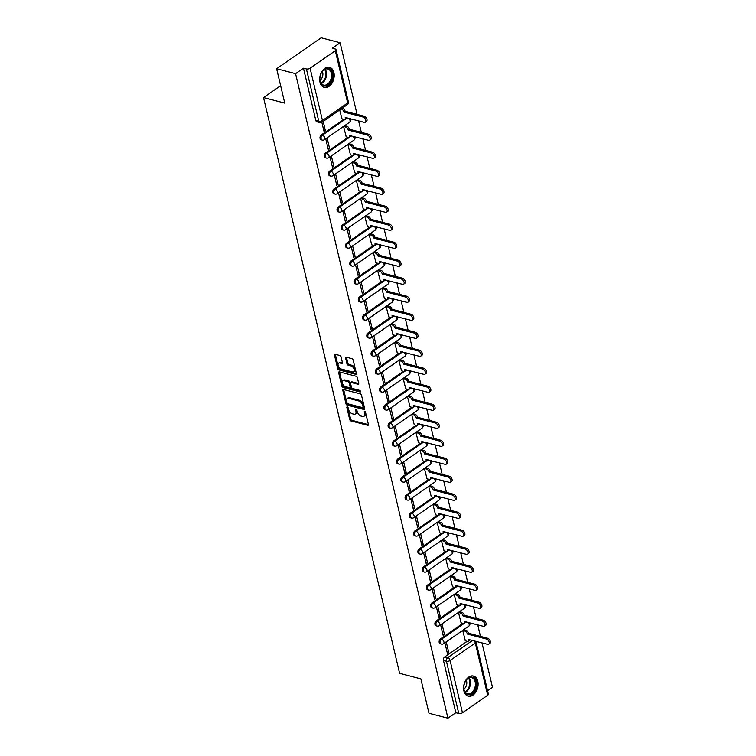 <?xml version="1.0" encoding="UTF-8"?>
<svg xmlns="http://www.w3.org/2000/svg" width="756" height="756" viewBox="0 0 756 756"><rect width="100%" height="100%" fill="white"/><g stroke="black" fill="none" stroke-linecap="round" stroke-linejoin="round"><path stroke-width="1.13" d="M347.325 406.889A0.917 0.529 -124.8 0 0 346.862 407.512L349.707 419.542A1.304 0.756 -124.8 0 0 350.907 420.922L367.737 425.307A1.304 0.756 -124.8 0 0 368.21 425.25A1.304 0.756 -124.8 0 0 368.399 424.418L365.554 412.389A0.917 0.529 -124.8 0 0 364.25 412.048L364.619 413.598A4.186 2.429 -124.8 0 1 364.014 416.263A4.186 2.429 -124.8 0 1 362.483 416.443L361.075 416.084A4.186 2.429 -124.8 0 1 357.229 411.68L356.86 410.121A0.917 0.529 -124.8 0 0 355.556 409.78L355.925 411.33A4.186 2.429 -124.8 0 1 355.32 413.995A4.186 2.429 -124.8 0 1 353.789 414.175L352.381 413.815A4.186 2.429 -124.8 0 1 348.535 409.412L348.166 407.853A0.917 0.529 -124.8 0 0 347.325 406.889M463.891 690.946A10.395 7.002 104.6 0 0 468.219 696.172A10.395 7.002 104.6 0 0 475.789 692.109A10.395 7.002 104.6 0 0 477.792 681.298A10.395 7.002 104.6 0 0 473.464 676.062A10.395 7.002 104.6 0 0 465.885 680.135A10.395 7.002 104.6 0 0 463.891 690.946M319.986 82.187A10.395 7.002 104.6 0 0 324.315 87.412A10.395 7.002 104.6 0 0 331.884 83.34A10.395 7.002 104.6 0 0 333.887 72.529A10.395 7.002 104.6 0 0 329.559 67.303A10.395 7.002 104.6 0 0 321.98 71.376A10.395 7.002 104.6 0 0 319.986 82.187M341.069 356.879A1.304 0.756 -124.8 0 0 339.869 355.5L335.154 354.271A1.304 0.756 -124.8 0 0 334.672 354.328A1.304 0.756 -124.8 0 0 334.483 355.159L337.639 368.522A1.304 0.756 -124.8 0 0 338.849 369.901L355.67 374.286A1.304 0.756 -124.8 0 0 356.152 374.229A1.304 0.756 -124.8 0 0 356.341 373.398L353.175 360.036A1.304 0.756 -124.8 0 0 351.975 358.656L346.276 357.172A1.304 0.756 -124.8 0 0 345.794 357.229A1.304 0.756 -124.8 0 0 345.605 358.06L346.957 363.778A1.304 0.756 -124.8 0 0 348.166 365.157L350.992 365.895A3.497 2.032 -124.8 0 1 353.884 368.654A3.497 2.032 -124.8 0 1 353.704 371.791A3.497 2.032 -124.8 0 1 352.419 371.952L341.343 369.06A3.497 2.032 -124.8 0 1 338.452 366.301A3.497 2.032 -124.8 0 1 338.631 363.154A3.497 2.032 -124.8 0 1 339.916 363.003L341.759 363.485A1.304 0.756 -124.8 0 0 342.241 363.428A1.304 0.756 -124.8 0 0 342.43 362.596L341.069 356.879M447.93 718.2L428.983 713.258L420.846 678.869L399.612 673.331L263.513 97.571L284.747 103.109L276.62 68.73L295.568 73.672L447.93 718.2L455.821 712.728L458.769 713.494L446.418 661.226A2.665 1.795 -75.4 0 1 447.656 657.682L472.566 640.389M343.479 389.491A1.304 0.756 -124.8 0 0 342.997 389.548A1.304 0.756 -124.8 0 0 342.808 390.38L345.964 403.742A1.304 0.756 -124.8 0 0 347.174 405.121L363.995 409.506A1.304 0.756 -124.8 0 0 364.477 409.45A1.304 0.756 -124.8 0 0 364.666 408.618L361.51 395.256A1.304 0.756 -124.8 0 0 360.3 393.876L343.479 389.491M341.806 386.136L338.65 372.765A1.304 0.756 -124.8 0 1 338.839 371.943A1.304 0.756 -124.8 0 1 339.312 371.876L356.142 376.271A1.304 0.756 -124.8 0 1 357.342 377.641L358.694 383.368A1.304 0.756 -124.8 0 1 358.505 384.199A1.304 0.756 -124.8 0 1 358.032 384.256L351.2 382.47A1.304 0.756 -124.8 0 0 350.727 382.527A1.304 0.756 -124.8 0 0 350.538 383.358L351.436 387.157A1.304 0.756 -124.8 0 0 352.636 388.537L359.743 390.389A0.917 0.529 -124.8 0 1 360.111 391.967L343.007 387.507A1.304 0.756 -124.8 0 1 341.806 386.136L342.695 385.513L339.538 372.15L338.65 372.765M276.62 68.73L321.177 37.8L340.134 42.742L357.059 114.373M487.554 690.7L492.487 687.27L481.988 642.855M480.457 636.363L477.735 624.853M476.204 618.361L473.483 606.851M471.942 600.368L469.221 588.848M467.69 582.366L464.968 570.856M463.437 564.363L460.716 552.853M459.185 546.361L456.463 534.851M454.923 528.368L452.201 516.849M450.67 510.366L447.949 498.856M446.418 492.364L443.696 480.854M442.165 474.362L439.444 462.852M437.904 456.369L435.182 444.849M433.651 438.367L430.929 426.856M429.399 420.364L426.677 408.854M425.146 402.372L422.424 390.852M420.884 384.369L418.162 372.85M416.632 366.367L413.91 354.857M412.379 348.365L409.657 336.855M408.127 330.372L405.405 318.852M403.865 312.37L401.143 300.86M399.612 294.368L396.891 282.857M395.36 276.365L392.638 264.855M391.107 258.372L388.386 246.853M386.845 240.37L384.124 228.86M382.593 222.368L379.871 210.858M378.34 204.366L375.619 192.856M374.078 186.373L371.357 174.853M369.826 168.371L367.104 156.861M365.573 150.368L362.852 138.858M361.321 132.376L358.599 120.856M295.568 73.672L303.458 68.201L306.407 68.966A2.665 1.219 -13.3 0 0 310.092 68.229L335.314 50.718A2.665 1.219 -13.3 0 0 336.004 49.612A2.665 1.219 -13.3 0 0 335.191 48.989L332.243 48.214L340.134 42.742M455.821 712.728L443.46 660.46A2.665 1.795 -75.4 0 1 444.698 656.917L467.17 641.315M487.677 695.246L475.326 642.978A2.665 1.219 -13.3 0 0 476.015 641.872L488.367 694.14A2.665 1.219 166.7 0 1 487.677 695.246L462.455 712.757A2.665 1.219 166.7 0 1 458.769 713.494M464.118 629.776L462.748 630.551L465.346 640.833M448.714 652.381L446.257 641.995L444.915 642.921L447.372 653.307L448.714 652.381L447.051 651.946M444.452 634.378L442.005 623.993L440.663 624.928L443.12 635.314L444.452 634.378L442.799 633.953M459.865 611.774L458.486 612.558L461.094 622.84M440.2 616.386L437.743 606L436.41 606.926L438.867 617.312L440.2 616.386L438.546 615.951M455.603 593.772L454.233 594.556L456.832 604.838M435.947 598.383L433.49 587.998L432.158 588.924L434.605 599.31L435.947 598.383L434.284 597.949M451.351 575.779L449.981 576.554L452.579 586.836M431.695 580.381L429.238 569.996L427.896 570.922L430.353 581.307L431.695 580.381L430.032 579.947M447.098 557.777L445.728 558.552L448.327 568.843M427.433 562.379L424.985 552.003L423.643 552.929L426.1 563.314L427.433 562.379L425.779 561.954M442.836 539.775L441.466 540.559L444.065 550.84M423.18 544.386L420.723 534.001L419.391 534.927L421.848 545.312L423.18 544.386L421.527 543.951M438.584 521.772L437.214 522.557L439.812 532.838M418.928 526.384L416.471 515.998L415.138 516.924L417.586 527.31L418.928 526.384L417.265 525.949M434.331 503.779L432.961 504.554L435.56 514.836M414.675 508.382L412.218 497.996L410.877 498.932L413.334 509.308L414.675 508.382L413.012 507.947M430.079 485.777L428.709 486.552L431.307 496.843M410.413 490.379L407.966 480.003L406.624 480.929L409.081 491.315L410.413 490.379L408.76 489.954M425.817 467.775L424.447 468.559L427.045 478.841M406.161 472.387L403.704 462.001L402.372 462.927L404.829 473.313L406.161 472.387L404.507 471.952M421.565 449.773L420.194 450.557L422.793 460.839M401.909 454.384L399.451 443.999L398.119 444.925L400.567 455.31L401.909 454.384L400.245 453.95M417.312 431.78L415.942 432.555L418.54 442.836M397.656 436.382L395.199 425.997L393.857 426.932L396.314 437.308L397.656 436.382L395.993 435.947M413.06 413.778L411.68 414.553L414.288 424.844M393.394 418.389L390.946 408.004L389.605 408.93L392.062 419.315L393.394 418.389L391.74 417.955M408.798 395.775L407.427 396.56L410.026 406.841M389.142 400.387L386.685 390.001L385.352 390.928L387.809 401.313L389.142 400.387L387.488 399.952M404.545 377.783L403.175 378.558L405.774 388.839M384.889 382.385L382.432 371.999L381.1 372.925L383.547 383.311L384.889 382.385L383.226 381.95M400.293 359.78L398.922 360.555L401.521 370.837M380.637 364.383L378.18 353.997L376.838 354.933L379.295 365.318L380.637 364.383L378.973 363.957M396.04 341.778L394.66 342.562L397.269 352.844M376.375 346.39L373.918 336.004L372.585 336.93L375.042 347.316L376.375 346.39L374.721 345.955M391.778 323.776L390.408 324.56L393.007 334.842M372.122 328.387L369.665 318.002L368.333 318.928L370.79 329.314L372.122 328.387L370.468 327.953M387.526 305.783L386.155 306.558L388.754 316.84M367.87 310.385L365.413 300L364.08 300.926L366.528 311.311L367.87 310.385L366.206 309.951M383.273 287.781L381.903 288.556L384.502 298.837M363.608 292.383L361.16 281.997L359.818 282.933L362.275 293.319L363.608 292.383L361.954 291.958M379.021 269.779L377.641 270.563L380.249 280.845M359.355 274.39L356.898 264.005L355.566 264.931L358.023 275.316L359.355 274.39L357.701 273.955M374.759 251.776L373.388 252.561L375.987 262.842M355.103 256.388L352.646 246.002L351.313 246.928L353.761 257.314L355.103 256.388L353.439 255.953M370.506 233.784L369.136 234.558L371.735 244.84M350.85 238.386L348.393 228L347.051 228.926L349.508 239.312L350.85 238.386L349.187 237.951M366.254 215.781L364.883 216.556L367.482 226.847M346.588 220.383L344.141 210.007L342.799 210.933L345.256 221.319L346.588 220.383L344.934 219.958M362.001 197.779L360.621 198.563L363.23 208.845M342.336 202.391L339.879 192.005L338.546 192.931L341.003 203.317L342.336 202.391L340.682 201.956M357.739 179.777L356.369 180.561L358.968 190.843M338.083 184.388L335.626 174.003L334.294 174.929L336.741 185.314L338.083 184.388L336.42 183.954M353.487 161.784L352.116 162.559L354.715 172.84M333.831 166.386L331.374 156.001L330.032 156.936L332.489 167.312L333.831 166.386L332.167 165.951M349.234 143.782L347.864 144.557L350.463 154.848M329.569 148.384L327.121 138.008L325.779 138.934L328.236 149.319L329.569 148.384L327.915 147.959M344.972 125.779L343.602 126.564L346.21 136.845M321.858 122.321L323.984 131.317L325.316 130.391L323.662 129.956M339.68 109.96L341.948 118.843M321.309 134.918L322.349 135.192A2.665 1.795 -75.4 0 0 321.035 137.913A2.665 1.795 -75.4 0 0 322.226 140.077L321.177 139.803A2.665 1.795 104.6 0 1 319.986 137.639A2.665 1.795 104.6 0 1 321.309 134.918L343.782 119.325M325.562 152.92L326.611 153.194A2.665 1.795 -75.4 0 0 325.288 155.916A2.665 1.795 -75.4 0 0 326.479 158.08L325.43 157.806A2.665 1.795 104.6 0 1 324.239 155.641A2.665 1.795 104.6 0 1 325.562 152.92L348.034 137.318M329.814 170.922L330.863 171.196A2.665 1.795 -75.4 0 0 329.55 173.918A2.665 1.795 -75.4 0 0 330.731 176.082L329.692 175.808A2.665 1.795 104.6 0 1 328.501 173.644A2.665 1.795 104.6 0 1 329.814 170.922L352.287 155.32M334.067 188.915L335.116 189.189A2.665 1.795 -75.4 0 0 333.802 191.911A2.665 1.795 -75.4 0 0 334.993 194.075L333.944 193.81A2.665 1.795 104.6 0 1 332.753 191.637A2.665 1.795 104.6 0 1 334.067 188.915L356.548 173.322M338.329 206.917L339.368 207.191A2.665 1.795 -75.4 0 0 338.055 209.913A2.665 1.795 -75.4 0 0 339.246 212.077L338.197 211.803A2.665 1.795 104.6 0 1 337.006 209.639A2.665 1.795 104.6 0 1 338.329 206.917L360.801 191.325M342.581 224.919L343.63 225.194A2.665 1.795 -75.4 0 0 342.307 227.915A2.665 1.795 -75.4 0 0 343.498 230.079L342.449 229.805A2.665 1.795 104.6 0 1 341.258 227.641A2.665 1.795 104.6 0 1 342.581 224.919L365.053 209.317M346.834 242.922L347.883 243.196A2.665 1.795 -75.4 0 0 346.569 245.917A2.665 1.795 -75.4 0 0 347.76 248.081L346.711 247.807A2.665 1.795 104.6 0 1 345.52 245.643A2.665 1.795 104.6 0 1 346.834 242.922L369.306 227.32M351.086 260.915L352.135 261.189A2.665 1.795 -75.4 0 0 350.822 263.91A2.665 1.795 -75.4 0 0 352.012 266.074L350.964 265.8A2.665 1.795 104.6 0 1 349.773 263.636A2.665 1.795 104.6 0 1 351.086 260.915L373.568 245.322M355.348 278.917L356.388 279.191A2.665 1.795 -75.4 0 0 355.074 281.912A2.665 1.795 -75.4 0 0 356.265 284.076L355.216 283.802A2.665 1.795 104.6 0 1 354.025 281.638A2.665 1.795 104.6 0 1 355.348 278.917L377.82 263.315M359.601 296.919L360.65 297.193A2.665 1.795 -75.4 0 0 359.327 299.915A2.665 1.795 -75.4 0 0 360.517 302.079L359.469 301.805A2.665 1.795 104.6 0 1 358.278 299.641A2.665 1.795 104.6 0 1 359.601 296.919L382.073 281.317M363.853 314.921L364.902 315.186A2.665 1.795 -75.4 0 0 363.589 317.917A2.665 1.795 -75.4 0 0 364.779 320.081L363.73 319.807A2.665 1.795 104.6 0 1 362.54 317.643A2.665 1.795 104.6 0 1 363.853 314.921L386.325 299.319M368.106 332.914L369.155 333.188A2.665 1.795 -75.4 0 0 367.841 335.91A2.665 1.795 -75.4 0 0 369.032 338.074L367.983 337.8A2.665 1.795 104.6 0 1 366.792 335.636A2.665 1.795 104.6 0 1 368.106 332.914L390.587 317.322M372.368 350.916L373.417 351.19A2.665 1.795 -75.4 0 0 372.094 353.912A2.665 1.795 -75.4 0 0 373.284 356.076L372.235 355.802A2.665 1.795 104.6 0 1 371.045 353.638A2.665 1.795 104.6 0 1 372.368 350.916L394.84 335.314M376.62 368.919L377.669 369.193A2.665 1.795 -75.4 0 0 376.346 371.914A2.665 1.795 -75.4 0 0 377.537 374.078L376.488 373.804A2.665 1.795 104.6 0 1 375.307 371.64A2.665 1.795 104.6 0 1 376.62 368.919L399.092 353.317M380.873 386.921L381.922 387.185A2.665 1.795 -75.4 0 0 380.608 389.916A2.665 1.795 -75.4 0 0 381.799 392.08L380.75 391.806A2.665 1.795 104.6 0 1 379.559 389.642A2.665 1.795 104.6 0 1 380.873 386.921L403.345 371.319M385.125 404.914L386.174 405.188A2.665 1.795 -75.4 0 0 384.861 407.909A2.665 1.795 -75.4 0 0 386.051 410.073L385.002 409.799A2.665 1.795 104.6 0 1 383.812 407.635A2.665 1.795 104.6 0 1 385.125 404.914L407.607 389.321M389.387 422.916L390.436 423.19A2.665 1.795 -75.4 0 0 389.113 425.911A2.665 1.795 -75.4 0 0 390.304 428.076L389.255 427.801A2.665 1.795 104.6 0 1 388.064 425.637A2.665 1.795 104.6 0 1 389.387 422.916L411.859 407.314M393.64 440.918L394.689 441.192A2.665 1.795 -75.4 0 0 393.366 443.914A2.665 1.795 -75.4 0 0 394.556 446.078L393.517 445.804A2.665 1.795 104.6 0 1 392.326 443.64A2.665 1.795 104.6 0 1 393.64 440.918L416.112 425.316M397.892 458.911L398.941 459.185A2.665 1.795 -75.4 0 0 397.628 461.907A2.665 1.795 -75.4 0 0 398.818 464.071L397.769 463.806A2.665 1.795 104.6 0 1 396.579 461.642A2.665 1.795 104.6 0 1 397.892 458.911L420.364 443.318M402.145 476.913L403.194 477.187A2.665 1.795 -75.4 0 0 401.88 479.909A2.665 1.795 -75.4 0 0 403.071 482.073L402.022 481.799A2.665 1.795 104.6 0 1 400.831 479.635A2.665 1.795 104.6 0 1 402.145 476.913L424.626 461.321M406.407 494.915L407.456 495.189A2.665 1.795 -75.4 0 0 406.133 497.911A2.665 1.795 -75.4 0 0 407.323 500.075L406.274 499.801A2.665 1.795 104.6 0 1 405.084 497.637A2.665 1.795 104.6 0 1 406.407 494.915L428.879 479.313M410.659 512.918L411.708 513.192A2.665 1.795 -75.4 0 0 410.385 515.913A2.665 1.795 -75.4 0 0 411.576 518.077L410.536 517.803A2.665 1.795 104.6 0 1 409.346 515.639A2.665 1.795 104.6 0 1 410.659 512.918L433.131 497.316M414.912 530.91L415.961 531.184A2.665 1.795 -75.4 0 0 414.647 533.906A2.665 1.795 -75.4 0 0 415.838 536.07L414.789 535.796A2.665 1.795 104.6 0 1 413.598 533.632A2.665 1.795 104.6 0 1 414.912 530.91L437.384 515.318M419.174 548.913L420.213 549.187A2.665 1.795 -75.4 0 0 418.9 551.908A2.665 1.795 -75.4 0 0 420.09 554.072L419.041 553.798A2.665 1.795 104.6 0 1 417.851 551.634A2.665 1.795 104.6 0 1 419.174 548.913L441.646 533.32M423.426 566.915L424.475 567.189A2.665 1.795 -75.4 0 0 423.152 569.911A2.665 1.795 -75.4 0 0 424.343 572.075L423.294 571.801A2.665 1.795 104.6 0 1 422.103 569.637A2.665 1.795 104.6 0 1 423.426 566.915L445.898 551.313M427.679 584.917L428.728 585.191A2.665 1.795 -75.4 0 0 427.414 587.913A2.665 1.795 -75.4 0 0 428.595 590.077L427.556 589.803A2.665 1.795 104.6 0 1 426.365 587.639A2.665 1.795 104.6 0 1 427.679 584.917L450.151 569.315M431.931 602.91L432.98 603.184A2.665 1.795 -75.4 0 0 431.667 605.906A2.665 1.795 -75.4 0 0 432.857 608.07L431.808 607.796A2.665 1.795 104.6 0 1 430.618 605.632A2.665 1.795 104.6 0 1 431.931 602.91L454.413 587.317M436.193 620.912L437.233 621.186A2.665 1.795 -75.4 0 0 435.919 623.908A2.665 1.795 -75.4 0 0 437.11 626.072L436.061 625.798A2.665 1.795 104.6 0 1 434.87 623.634A2.665 1.795 104.6 0 1 436.193 620.912L458.665 605.31M440.446 638.914L441.495 639.189A2.665 1.795 -75.4 0 0 440.172 641.91A2.665 1.795 -75.4 0 0 441.362 644.074L440.313 643.8A2.665 1.795 104.6 0 1 439.123 641.636A2.665 1.795 104.6 0 1 440.446 638.914L462.918 623.313M263.513 97.571L280.627 85.693M303.458 68.201L315.81 120.469A2.665 1.795 104.6 0 0 316.925 121.811L319.873 122.576A2.665 1.795 -75.4 0 1 318.767 121.234L306.407 68.966M325.316 130.391L323.19 121.404M355.32 413.995L356.208 413.371A4.186 2.429 -124.8 0 0 356.813 410.716L355.925 411.33M356.52 409.487L356.813 410.716M364.014 416.263L364.902 415.639A4.186 2.429 -124.8 0 0 365.507 412.984L364.619 413.598M365.214 411.755L365.507 412.984M347.826 407.219L350.595 418.928A1.304 0.756 -124.8 0 0 351.795 420.298L368.437 424.636M343.668 389.538A1.304 0.756 -124.8 0 0 343.696 389.765L346.862 403.128A1.304 0.756 -124.8 0 0 348.062 404.498L364.704 408.845M346.985 402.844A0.917 0.529 -124.8 0 0 347.826 403.798L362.596 407.654A0.917 0.529 -124.8 0 0 363.06 407.03L362.672 405.386A4.186 2.429 -124.8 0 0 358.826 400.982L348.733 398.355A4.186 2.429 -124.8 0 0 347.202 398.535A4.186 2.429 -124.8 0 0 346.598 401.2L346.985 402.844M363.485 407.04A0.917 0.529 -124.8 0 0 363.957 406.416L363.06 407.03M347.202 398.535L348.091 397.921A4.186 2.429 -124.8 0 1 349.622 397.732L359.714 400.368A4.186 2.429 -124.8 0 1 363.56 404.772L363.957 406.416M358.731 383.585L352.098 381.856A1.304 0.756 -124.8 0 0 351.616 381.912L350.727 382.527M360.546 391.23L343.895 386.892L343.007 387.507M344.122 380.627A3.497 2.032 -124.8 0 0 342.846 380.778A3.497 2.032 -124.8 0 0 342.657 383.925A3.497 2.032 -124.8 0 0 345.558 386.685L349.461 387.705A1.304 0.756 -124.8 0 0 349.933 387.648A1.304 0.756 -124.8 0 0 350.123 386.817L349.225 383.018A1.304 0.756 -124.8 0 0 348.025 381.648L344.122 380.627L345.01 380.003A3.497 2.032 -124.8 0 0 343.734 380.164L342.846 380.778M349.933 387.648L350.831 387.025A1.304 0.756 -124.8 0 0 351.02 386.193L350.123 386.817M345.01 380.003L348.913 381.024A1.304 0.756 -124.8 0 1 350.123 382.404L351.02 386.193M342.695 385.513A1.304 0.756 -124.8 0 0 343.895 386.892M338.631 363.154L339.529 362.54A3.497 2.032 -124.8 0 1 340.805 362.389L342.459 362.814M353.704 371.791L354.592 371.177A3.497 2.032 -124.8 0 0 354.781 368.04A3.497 2.032 -124.8 0 0 351.88 365.271L350.992 365.895M346.465 357.219A1.304 0.756 -124.8 0 0 346.503 357.437L347.855 363.163A1.304 0.756 -124.8 0 0 349.055 364.534L351.88 365.271M335.343 354.318A1.304 0.756 -124.8 0 0 335.371 354.536L338.537 367.907A1.304 0.756 -124.8 0 0 339.737 369.278L356.369 373.615M463.938 629.729L466.008 630.268A2.665 1.55 55.2 0 1 468.455 633.074L467.293 633.878A2.665 1.55 -124.8 0 0 464.845 631.071L462.776 630.532M465.167 640.786L467.274 641.343A2.665 1.55 -124.8 0 0 468.248 641.22A2.665 1.55 -124.8 0 0 468.635 639.529L487.639 644.32A3.062 1.777 -124.8 0 0 488.763 644.188A3.062 1.777 -124.8 0 0 488.924 641.438A3.062 1.777 -124.8 0 0 486.382 639.018L467.34 634.048M468.493 633.245L487.544 638.215A3.062 1.777 55.2 0 1 490.077 640.634A3.062 1.777 55.2 0 1 489.916 643.384L488.763 644.188M469.835 639.68A2.665 1.55 55.2 0 1 469.41 640.417L468.248 641.22M459.676 611.727L461.746 612.265A2.665 1.55 55.2 0 1 464.203 615.072L463.041 615.875A2.665 1.55 -124.8 0 0 460.593 613.069L458.523 612.53M460.905 622.793L463.022 623.341A2.665 1.55 -124.8 0 0 463.995 623.218A2.665 1.55 -124.8 0 0 464.382 621.527L483.386 626.327A3.062 1.777 -124.8 0 0 484.502 626.185A3.062 1.777 -124.8 0 0 484.672 623.435A3.062 1.777 -124.8 0 0 482.13 621.016L463.078 616.045M464.241 615.242L483.292 620.213A3.062 1.777 55.2 0 1 485.825 622.632A3.062 1.777 55.2 0 1 485.664 625.382L484.502 626.185M465.583 621.678A2.665 1.55 55.2 0 1 465.148 622.415L463.995 623.218M455.424 593.725L457.493 594.263A2.665 1.55 55.2 0 1 459.941 597.07L458.788 597.873A2.665 1.55 -124.8 0 0 456.34 595.076L454.271 594.528M456.652 604.791L458.76 605.339A2.665 1.55 -124.8 0 0 459.742 605.225A2.665 1.55 -124.8 0 0 460.12 603.534L479.134 608.325A3.062 1.777 -124.8 0 0 480.249 608.193A3.062 1.777 -124.8 0 0 480.41 605.443A3.062 1.777 -124.8 0 0 477.877 603.014L458.826 598.053M459.988 597.249L479.03 602.211A3.062 1.777 55.2 0 1 481.572 604.639A3.062 1.777 55.2 0 1 481.411 607.38L480.249 608.193M461.33 603.685A2.665 1.55 55.2 0 1 460.895 604.422L459.742 605.225M468.663 694.755A8.996 6.067 -75.4 0 1 463.797 688.083A8.996 6.067 -75.4 0 1 465.649 680.967A8.996 6.067 -75.4 0 1 471.489 677.083A8.996 6.067 -75.4 0 1 476.204 686.202A8.996 6.067 -75.4 0 1 468.663 694.755M463.787 687.932A8.325 5.613 104.6 0 0 467.501 693.857A8.325 5.613 104.6 0 0 468.295 693.97A8.325 5.613 104.6 0 0 475.174 686.637A8.325 5.613 104.6 0 0 471.706 677.735A8.325 5.613 104.6 0 0 470.912 677.622A8.325 5.613 104.6 0 0 465.573 681.09M467.473 695.917L467.463 695.907A10.329 6.965 104.6 0 0 467.473 695.917A10.329 6.965 104.6 0 0 468.455 696.059A10.329 6.965 104.6 0 0 476.979 686.958A10.329 6.965 104.6 0 0 472.689 675.93A10.329 6.965 104.6 0 0 472.68 675.93L472.68 675.93M466.244 680.154A5.925 3.997 -75.4 0 1 463.919 689.085M324.759 85.995A8.996 6.067 -75.4 0 1 319.892 79.314A8.996 6.067 -75.4 0 1 321.744 72.207A8.996 6.067 -75.4 0 1 327.584 68.323A8.996 6.067 -75.4 0 1 332.3 77.433A8.996 6.067 -75.4 0 1 324.759 85.995M319.882 79.172A8.325 5.613 104.6 0 0 323.596 85.097A8.325 5.613 104.6 0 0 324.39 85.211A8.325 5.613 104.6 0 0 331.27 77.877A8.325 5.613 104.6 0 0 327.802 68.976A8.325 5.613 104.6 0 0 327.008 68.853A8.325 5.613 104.6 0 0 321.669 72.33M323.568 87.148L323.559 87.148A10.329 6.965 104.6 0 0 323.568 87.148A10.329 6.965 104.6 0 0 324.551 87.299A10.329 6.965 104.6 0 0 333.075 78.199A10.329 6.965 104.6 0 0 328.775 67.171A10.329 6.965 104.6 0 0 328.775 67.161L328.775 67.171M322.339 71.395A5.925 3.997 -75.4 0 1 320.005 80.316M451.171 575.732L453.241 576.27A2.665 1.55 55.2 0 1 455.688 579.077L454.536 579.88A2.665 1.55 -124.8 0 0 452.079 577.074L450.009 576.535M452.4 586.788L454.507 587.346A2.665 1.55 -124.8 0 0 455.481 587.223A2.665 1.55 -124.8 0 0 455.868 585.531L474.872 590.323A3.062 1.777 -124.8 0 0 475.996 590.19A3.062 1.777 -124.8 0 0 476.157 587.44A3.062 1.777 -124.8 0 0 473.625 585.021L454.573 580.05M455.736 579.247L474.777 584.208A3.062 1.777 55.2 0 1 477.32 586.637A3.062 1.777 55.2 0 1 477.149 589.387L475.996 590.19M457.078 585.683A2.665 1.55 55.2 0 1 456.643 586.42L455.481 587.223M446.919 557.73L448.988 558.268A2.665 1.55 55.2 0 1 451.436 561.075L450.274 561.878A2.665 1.55 -124.8 0 0 447.826 559.071L445.756 558.533M448.147 568.795L450.255 569.344A2.665 1.55 -124.8 0 0 451.228 569.221A2.665 1.55 -124.8 0 0 451.615 567.529L470.619 572.33A3.062 1.777 -124.8 0 0 471.744 572.188A3.062 1.777 -124.8 0 0 471.905 569.438A3.062 1.777 -124.8 0 0 469.363 567.019L450.321 562.048M451.474 561.245L470.525 566.216A3.062 1.777 55.2 0 1 473.058 568.635A3.062 1.777 55.2 0 1 472.897 571.385L471.744 572.188M452.816 567.68A2.665 1.55 55.2 0 1 452.39 568.418L451.228 569.221M442.657 539.727L444.726 540.266A2.665 1.55 55.2 0 1 447.183 543.073L446.021 543.876A2.665 1.55 -124.8 0 0 443.574 541.069L441.504 540.531M443.885 550.793L446.002 551.341A2.665 1.55 -124.8 0 0 446.976 551.228A2.665 1.55 -124.8 0 0 447.363 549.527L466.367 554.328A3.062 1.777 -124.8 0 0 467.482 554.186A3.062 1.777 -124.8 0 0 467.652 551.436A3.062 1.777 -124.8 0 0 465.11 549.017L446.059 544.046M447.221 543.243L466.272 548.213A3.062 1.777 55.2 0 1 468.805 550.633A3.062 1.777 55.2 0 1 468.644 553.383L467.482 554.186M448.563 549.688A2.665 1.55 55.2 0 1 448.128 550.415L446.976 551.228M438.404 521.725L440.474 522.273A2.665 1.55 55.2 0 1 442.921 525.07L441.769 525.874A2.665 1.55 -124.8 0 0 439.321 523.076L437.242 522.528M439.633 532.791L441.74 533.339A2.665 1.55 -124.8 0 0 442.723 533.226A2.665 1.55 -124.8 0 0 443.101 531.534L462.105 536.325A3.062 1.777 -124.8 0 0 463.23 536.193A3.062 1.777 -124.8 0 0 463.39 533.443A3.062 1.777 -124.8 0 0 460.858 531.014L441.806 526.053M442.969 525.25L462.01 530.211A3.062 1.777 55.2 0 1 464.553 532.64A3.062 1.777 55.2 0 1 464.392 535.39L463.23 536.193M444.311 531.685A2.665 1.55 55.2 0 1 443.876 532.422L442.723 533.226M434.152 503.732L436.221 504.271A2.665 1.55 55.2 0 1 438.669 507.078L437.516 507.881A2.665 1.55 -124.8 0 0 435.059 505.074L432.99 504.535M435.38 514.789L437.488 515.346A2.665 1.55 -124.8 0 0 438.461 515.223A2.665 1.55 -124.8 0 0 438.849 513.532L457.852 518.323A3.062 1.777 -124.8 0 0 458.977 518.191A3.062 1.777 -124.8 0 0 459.138 515.441A3.062 1.777 -124.8 0 0 456.596 513.022L437.554 508.051M438.716 507.248L457.758 512.218A3.062 1.777 55.2 0 1 460.3 514.638A3.062 1.777 55.2 0 1 460.13 517.387L458.977 518.191M440.058 513.683A2.665 1.55 55.2 0 1 439.623 514.42L438.461 515.223M429.899 485.73L431.969 486.269A2.665 1.55 55.2 0 1 434.416 489.075L433.254 489.879A2.665 1.55 -124.8 0 0 430.807 487.072L428.737 486.533M431.128 496.796L433.235 497.344A2.665 1.55 -124.8 0 0 434.209 497.221A2.665 1.55 -124.8 0 0 434.596 495.53L453.6 500.33A3.062 1.777 -124.8 0 0 454.725 500.188A3.062 1.777 -124.8 0 0 454.885 497.439A3.062 1.777 -124.8 0 0 452.343 495.019L433.301 490.049M434.454 489.245L453.505 494.216A3.062 1.777 55.2 0 1 456.038 496.635A3.062 1.777 55.2 0 1 455.877 499.385L454.725 500.188M435.796 495.681A2.665 1.55 55.2 0 1 435.371 496.418L434.209 497.221M425.637 467.728L427.707 468.266A2.665 1.55 55.2 0 1 430.164 471.073L429.002 471.876A2.665 1.55 -124.8 0 0 426.554 469.07L424.485 468.531M426.866 478.794L428.983 479.342A2.665 1.55 -124.8 0 0 429.956 479.228A2.665 1.55 -124.8 0 0 430.334 477.527L449.347 482.328A3.062 1.777 -124.8 0 0 450.463 482.186A3.062 1.777 -124.8 0 0 450.623 479.436A3.062 1.777 -124.8 0 0 448.091 477.017L429.039 472.046M430.202 471.243L449.253 476.214A3.062 1.777 55.2 0 1 451.786 478.633A3.062 1.777 55.2 0 1 451.625 481.383L450.463 482.186M431.544 477.688A2.665 1.55 55.2 0 1 431.109 478.416L429.956 479.228M421.385 449.725L423.454 450.274A2.665 1.55 55.2 0 1 425.902 453.071L424.749 453.874A2.665 1.55 -124.8 0 0 422.302 451.077L420.223 450.538M422.613 460.791L424.721 461.34A2.665 1.55 -124.8 0 0 425.694 461.226A2.665 1.55 -124.8 0 0 426.082 459.535L445.086 464.326A3.062 1.777 -124.8 0 0 446.21 464.193A3.062 1.777 -124.8 0 0 446.371 461.443A3.062 1.777 -124.8 0 0 443.838 459.015L424.787 454.054M425.949 453.25L444.991 458.212A3.062 1.777 55.2 0 1 447.533 460.64A3.062 1.777 55.2 0 1 447.372 463.39L446.21 464.193M427.291 459.686A2.665 1.55 55.2 0 1 426.856 460.423L425.694 461.226M417.132 431.733L419.202 432.271A2.665 1.55 55.2 0 1 421.65 435.078L420.497 435.881A2.665 1.55 -124.8 0 0 418.04 433.075L415.97 432.536M418.361 442.789L420.468 443.347A2.665 1.55 -124.8 0 0 421.442 443.224A2.665 1.55 -124.8 0 0 421.829 441.532L440.833 446.323A3.062 1.777 -124.8 0 0 441.958 446.191A3.062 1.777 -124.8 0 0 442.118 443.441A3.062 1.777 -124.8 0 0 439.576 441.022L420.534 436.051M421.687 435.248L440.739 440.219A3.062 1.777 55.2 0 1 443.281 442.638A3.062 1.777 55.2 0 1 443.11 445.388L441.958 446.191M423.039 441.684A2.665 1.55 55.2 0 1 422.604 442.421L421.442 443.224M412.88 413.73L414.95 414.269A2.665 1.55 55.2 0 1 417.397 417.076L416.235 417.879A2.665 1.55 -124.8 0 0 413.787 415.072L411.718 414.534M414.108 424.796L416.216 425.344A2.665 1.55 -124.8 0 0 417.189 425.222A2.665 1.55 -124.8 0 0 417.577 423.53L436.581 428.331A3.062 1.777 -124.8 0 0 437.696 428.189A3.062 1.777 -124.8 0 0 437.866 425.439A3.062 1.777 -124.8 0 0 435.324 423.02L416.282 418.049M417.435 417.246L436.486 422.217A3.062 1.777 55.2 0 1 439.019 424.636A3.062 1.777 55.2 0 1 438.858 427.386L437.696 428.189M418.777 423.681A2.665 1.55 55.2 0 1 418.351 424.418L417.189 425.222M408.618 395.728L410.688 396.267A2.665 1.55 55.2 0 1 413.145 399.073L411.982 399.877A2.665 1.55 -124.8 0 0 409.535 397.07L407.465 396.531M409.846 406.794L411.963 407.342A2.665 1.55 -124.8 0 0 412.937 407.229A2.665 1.55 -124.8 0 0 413.315 405.537L432.328 410.328A3.062 1.777 -124.8 0 0 433.443 410.187A3.062 1.777 -124.8 0 0 433.604 407.446A3.062 1.777 -124.8 0 0 431.071 405.018L412.02 400.056M413.182 399.244L432.234 404.214A3.062 1.777 55.2 0 1 434.766 406.633A3.062 1.777 55.2 0 1 434.605 409.383L433.443 410.187M414.524 405.688A2.665 1.55 55.2 0 1 414.09 406.426L412.937 407.229M404.365 377.735L406.435 378.274A2.665 1.55 55.2 0 1 408.883 381.071L407.73 381.884A2.665 1.55 -124.8 0 0 405.273 379.077L403.203 378.539M405.594 388.792L407.701 389.34A2.665 1.55 -124.8 0 0 408.675 389.227A2.665 1.55 -124.8 0 0 409.062 387.535L428.066 392.326A3.062 1.777 -124.8 0 0 429.191 392.194A3.062 1.777 -124.8 0 0 429.351 389.444A3.062 1.777 -124.8 0 0 426.819 387.015L407.767 382.054M408.93 381.251L427.972 386.212A3.062 1.777 55.2 0 1 430.514 388.641A3.062 1.777 55.2 0 1 430.353 391.391L429.191 392.194M410.272 387.686A2.665 1.55 55.2 0 1 409.837 388.423L408.675 389.227M400.113 359.733L402.183 360.272A2.665 1.55 55.2 0 1 404.63 363.078L403.468 363.882A2.665 1.55 -124.8 0 0 401.02 361.075L398.951 360.536M401.341 370.79L403.449 371.347A2.665 1.55 -124.8 0 0 404.422 371.224A2.665 1.55 -124.8 0 0 404.81 369.533L423.814 374.324A3.062 1.777 -124.8 0 0 424.938 374.192A3.062 1.777 -124.8 0 0 425.099 371.442A3.062 1.777 -124.8 0 0 422.557 369.022L403.515 364.052M404.668 363.249L423.719 368.219A3.062 1.777 55.2 0 1 426.261 370.638A3.062 1.777 55.2 0 1 426.091 373.388L424.938 374.192M406.019 369.684A2.665 1.55 55.2 0 1 405.585 370.421L404.422 371.224M395.851 341.731L397.93 342.27A2.665 1.55 55.2 0 1 400.378 345.076L399.215 345.879A2.665 1.55 -124.8 0 0 396.768 343.073L394.698 342.534M397.08 352.797L399.196 353.345A2.665 1.55 -124.8 0 0 400.17 353.222A2.665 1.55 -124.8 0 0 400.557 351.531L419.561 356.331A3.062 1.777 -124.8 0 0 420.676 356.189A3.062 1.777 -124.8 0 0 420.846 353.439A3.062 1.777 -124.8 0 0 418.304 351.02L399.262 346.05M400.415 345.246L419.467 350.217A3.062 1.777 55.2 0 1 421.999 352.636A3.062 1.777 55.2 0 1 421.839 355.386L420.676 356.189M401.757 351.682A2.665 1.55 55.2 0 1 401.332 352.419L400.17 353.222M391.599 323.729L393.668 324.267A2.665 1.55 55.2 0 1 396.125 327.074L394.963 327.877A2.665 1.55 -124.8 0 0 392.515 325.08L390.446 324.532M392.827 334.795L394.944 335.343A2.665 1.55 -124.8 0 0 395.917 335.229A2.665 1.55 -124.8 0 0 396.295 333.538L415.309 338.329A3.062 1.777 -124.8 0 0 416.424 338.197A3.062 1.777 -124.8 0 0 416.584 335.447A3.062 1.777 -124.8 0 0 414.052 333.018L395.001 328.057M396.163 327.253L415.205 332.215A3.062 1.777 55.2 0 1 417.747 334.634A3.062 1.777 55.2 0 1 417.586 337.384L416.424 338.197M397.505 333.689A2.665 1.55 55.2 0 1 397.07 334.426L395.917 335.229M387.346 305.736L389.416 306.274A2.665 1.55 55.2 0 1 391.863 309.072L390.71 309.884A2.665 1.55 -124.8 0 0 388.253 307.078L386.184 306.539M388.575 316.792L390.682 317.34A2.665 1.55 -124.8 0 0 391.655 317.227A2.665 1.55 -124.8 0 0 392.043 315.535L411.047 320.327A3.062 1.777 -124.8 0 0 412.171 320.194A3.062 1.777 -124.8 0 0 412.332 317.444A3.062 1.777 -124.8 0 0 409.799 315.025L390.748 310.055M391.91 309.251L410.952 314.212A3.062 1.777 55.2 0 1 413.494 316.641A3.062 1.777 55.2 0 1 413.334 319.391L412.171 320.194M393.252 315.687A2.665 1.55 55.2 0 1 392.818 316.424L391.655 317.227M383.094 287.734L385.163 288.272A2.665 1.55 55.2 0 1 387.611 291.079L386.448 291.882A2.665 1.55 -124.8 0 0 384.001 289.075L381.931 288.537M384.322 298.79L386.429 299.348A2.665 1.55 -124.8 0 0 387.403 299.225A2.665 1.55 -124.8 0 0 387.79 297.533L406.794 302.324A3.062 1.777 -124.8 0 0 407.919 302.192A3.062 1.777 -124.8 0 0 408.079 299.442A3.062 1.777 -124.8 0 0 405.537 297.023L386.496 292.052M387.648 291.249L406.7 296.22A3.062 1.777 55.2 0 1 409.232 298.639A3.062 1.777 55.2 0 1 409.072 301.389L407.919 302.192M388.99 297.684A2.665 1.55 55.2 0 1 388.565 298.422L387.403 299.225M378.832 269.731L380.911 270.27A2.665 1.55 55.2 0 1 383.358 273.077L382.196 273.88A2.665 1.55 -124.8 0 0 379.748 271.073L377.679 270.535M380.06 280.797L382.177 281.345A2.665 1.55 -124.8 0 0 383.15 281.223A2.665 1.55 -124.8 0 0 383.538 279.531L402.542 284.332A3.062 1.777 -124.8 0 0 403.657 284.19A3.062 1.777 -124.8 0 0 403.827 281.44A3.062 1.777 -124.8 0 0 401.285 279.021L382.243 274.05M383.396 273.247L402.447 278.217A3.062 1.777 55.2 0 1 404.98 280.637A3.062 1.777 55.2 0 1 404.819 283.387L403.657 284.19M384.738 279.682A2.665 1.55 55.2 0 1 384.303 280.419L383.15 281.223M374.579 251.729L376.649 252.268A2.665 1.55 55.2 0 1 379.106 255.074L377.943 255.878A2.665 1.55 -124.8 0 0 375.496 253.08L373.426 252.532M375.808 262.795L377.924 263.343A2.665 1.55 -124.8 0 0 378.898 263.23A2.665 1.55 -124.8 0 0 379.276 261.538L398.289 266.329A3.062 1.777 -124.8 0 0 399.404 266.197A3.062 1.777 -124.8 0 0 399.565 263.447A3.062 1.777 -124.8 0 0 397.032 261.018L377.981 256.057M379.143 255.254L398.185 260.215A3.062 1.777 55.2 0 1 400.727 262.644A3.062 1.777 55.2 0 1 400.567 265.394L399.404 266.197M380.485 261.689A2.665 1.55 55.2 0 1 380.051 262.426L378.898 263.23M370.327 233.736L372.396 234.275A2.665 1.55 55.2 0 1 374.844 237.082L373.691 237.885A2.665 1.55 -124.8 0 0 371.234 235.078L369.164 234.54M371.555 244.793L373.662 245.35A2.665 1.55 -124.8 0 0 374.636 245.227A2.665 1.55 -124.8 0 0 375.023 243.536L394.027 248.327A3.062 1.777 -124.8 0 0 395.152 248.195A3.062 1.777 -124.8 0 0 395.312 245.445A3.062 1.777 -124.8 0 0 392.78 243.026L373.729 238.055M374.891 237.252L393.933 242.222A3.062 1.777 55.2 0 1 396.475 244.642A3.062 1.777 55.2 0 1 396.305 247.392L395.152 248.195M376.233 243.687A2.665 1.55 55.2 0 1 375.798 244.424L374.636 245.227M366.074 215.734L368.144 216.273A2.665 1.55 55.2 0 1 370.591 219.079L369.429 219.883A2.665 1.55 -124.8 0 0 366.981 217.076L364.912 216.537M367.303 226.8L369.41 227.348A2.665 1.55 -124.8 0 0 370.383 227.225A2.665 1.55 -124.8 0 0 370.771 225.534L389.775 230.334A3.062 1.777 -124.8 0 0 390.899 230.193A3.062 1.777 -124.8 0 0 391.06 227.443A3.062 1.777 -124.8 0 0 388.518 225.023L369.476 220.053M370.629 219.249L389.68 224.22A3.062 1.777 55.2 0 1 392.213 226.639A3.062 1.777 55.2 0 1 392.052 229.389L390.899 230.193M371.971 225.685A2.665 1.55 55.2 0 1 371.546 226.422L370.383 227.225M361.812 197.732L363.882 198.27A2.665 1.55 55.2 0 1 366.339 201.077L365.176 201.88A2.665 1.55 -124.8 0 0 362.729 199.074L360.659 198.535M363.041 208.798L365.157 209.346A2.665 1.55 -124.8 0 0 366.131 209.232A2.665 1.55 -124.8 0 0 366.518 207.531L385.522 212.332A3.062 1.777 -124.8 0 0 386.637 212.19A3.062 1.777 -124.8 0 0 386.807 209.44A3.062 1.777 -124.8 0 0 384.265 207.021L365.214 202.05M366.376 201.247L385.428 206.218A3.062 1.777 55.2 0 1 387.96 208.637A3.062 1.777 55.2 0 1 387.8 211.387L386.637 212.19M367.718 207.692A2.665 1.55 55.2 0 1 367.284 208.42L366.131 209.232M357.56 179.73L359.629 180.278A2.665 1.55 55.2 0 1 362.077 183.075L360.924 183.878A2.665 1.55 -124.8 0 0 358.476 181.081L356.407 180.542M358.788 190.796L360.895 191.344A2.665 1.55 -124.8 0 0 361.878 191.23A2.665 1.55 -124.8 0 0 362.256 189.539L381.27 194.33A3.062 1.777 -124.8 0 0 382.385 194.197A3.062 1.777 -124.8 0 0 382.545 191.448A3.062 1.777 -124.8 0 0 380.013 189.019L360.962 184.058M362.124 183.254L381.166 188.216A3.062 1.777 55.2 0 1 383.708 190.644A3.062 1.777 55.2 0 1 383.547 193.394L382.385 194.197M363.466 189.69A2.665 1.55 55.2 0 1 363.031 190.427L361.878 191.23M353.307 161.737L355.377 162.275A2.665 1.55 55.2 0 1 357.824 165.082L356.671 165.885A2.665 1.55 -124.8 0 0 354.214 163.079L352.145 162.54M354.536 172.793L356.643 173.351A2.665 1.55 -124.8 0 0 357.616 173.228A2.665 1.55 -124.8 0 0 358.004 171.536L377.008 176.328A3.062 1.777 -124.8 0 0 378.132 176.195A3.062 1.777 -124.8 0 0 378.293 173.445A3.062 1.777 -124.8 0 0 375.76 171.026L356.709 166.055M357.871 165.252L376.913 170.223A3.062 1.777 55.2 0 1 379.455 172.642A3.062 1.777 55.2 0 1 379.285 175.392L378.132 176.195M359.213 171.688A2.665 1.55 55.2 0 1 358.779 172.425L357.616 173.228M349.055 143.734L351.124 144.273A2.665 1.55 55.2 0 1 353.572 147.08L352.409 147.883A2.665 1.55 -124.8 0 0 349.962 145.076L347.892 144.538M350.283 154.8L352.39 155.349A2.665 1.55 -124.8 0 0 353.364 155.226A2.665 1.55 -124.8 0 0 353.751 153.534L372.755 158.335A3.062 1.777 -124.8 0 0 373.88 158.193A3.062 1.777 -124.8 0 0 374.04 155.443A3.062 1.777 -124.8 0 0 371.498 153.024L352.457 148.053M353.61 147.25L372.661 152.221A3.062 1.777 55.2 0 1 375.193 154.64A3.062 1.777 55.2 0 1 375.033 157.39L373.88 158.193M354.951 153.685A2.665 1.55 55.2 0 1 354.526 154.422L353.364 155.226M344.793 125.732L346.862 126.271A2.665 1.55 55.2 0 1 349.319 129.078L348.157 129.881A2.665 1.55 -124.8 0 0 345.709 127.074L343.64 126.535M346.021 136.798L348.138 137.346A2.665 1.55 -124.8 0 0 349.111 137.233A2.665 1.55 -124.8 0 0 349.499 135.532L368.503 140.332A3.062 1.777 -124.8 0 0 369.618 140.191A3.062 1.777 -124.8 0 0 369.788 137.441A3.062 1.777 -124.8 0 0 367.246 135.022L348.195 130.06M349.357 129.248L368.408 134.218A3.062 1.777 55.2 0 1 370.941 136.638A3.062 1.777 55.2 0 1 370.78 139.387L369.618 140.191M350.699 135.693A2.665 1.55 55.2 0 1 350.264 136.43L349.111 137.233M342.251 108.184L342.61 108.278A2.665 1.55 55.2 0 1 345.057 111.075L343.904 111.879A2.665 1.55 -124.8 0 0 341.457 109.081L341.088 108.987M341.769 118.796L343.876 119.344A2.665 1.55 -124.8 0 0 344.859 119.231A2.665 1.55 -124.8 0 0 345.237 117.539L364.25 122.33A3.062 1.777 -124.8 0 0 365.365 122.198A3.062 1.777 -124.8 0 0 365.526 119.448A3.062 1.777 -124.8 0 0 362.993 117.019L343.942 112.058M345.105 111.255L364.146 116.216A3.062 1.777 55.2 0 1 366.688 118.645A3.062 1.777 55.2 0 1 366.528 121.395L365.365 122.198M346.446 117.69A2.665 1.55 55.2 0 1 346.012 118.427L344.859 119.231M347.58 407.011L346.862 407.512M364.968 411.538L364.25 412.048M356.274 409.279L355.556 409.78M310.092 68.229L322.453 120.497L347.675 102.986L335.314 50.718M444.698 656.917L447.656 657.682A2.665 1.55 -124.8 0 1 450.103 660.489L462.455 712.757M473.908 640.738A2.665 1.55 -124.8 0 1 475.326 642.978L450.103 660.489A2.665 1.219 166.7 0 1 446.418 661.226L443.46 660.46M322.226 140.077A2.665 2.665 0 0 0 324.418 139.69A2.665 1.55 55.2 0 0 324.806 137.998A2.665 1.55 55.2 0 0 322.349 135.192L347.269 117.898M326.479 158.08A2.665 2.665 0 0 0 328.671 157.692A2.665 1.55 55.2 0 0 329.058 156.001A2.665 1.55 55.2 0 0 326.611 153.194L351.521 135.9M330.731 176.082A2.665 2.665 0 0 0 332.923 175.685A2.665 1.55 55.2 0 0 333.311 173.993A2.665 1.55 55.2 0 0 330.863 171.196L355.774 153.903M334.993 194.075A2.665 2.665 0 0 0 337.185 193.687A2.665 1.55 55.2 0 0 337.563 191.996A2.665 1.55 55.2 0 0 335.116 189.189L360.026 171.905M339.246 212.077A2.665 2.665 0 0 0 341.438 211.689A2.665 1.55 55.2 0 0 341.825 209.998A2.665 1.55 55.2 0 0 339.368 207.191L364.288 189.898M343.498 230.079A2.665 2.665 0 0 0 345.69 229.692A2.665 1.55 55.2 0 0 346.078 228A2.665 1.55 55.2 0 0 343.63 225.194L368.541 207.9M347.76 248.081A2.665 2.665 0 0 0 349.943 247.685A2.665 1.55 55.2 0 0 350.33 245.993A2.665 1.55 55.2 0 0 347.883 243.196L372.793 225.902M352.012 266.074A2.665 2.665 0 0 0 354.205 265.687A2.665 1.55 55.2 0 0 354.592 263.995A2.665 1.55 55.2 0 0 352.135 261.189L377.046 243.905M356.265 284.076A2.665 2.665 0 0 0 358.457 283.689A2.665 1.55 55.2 0 0 358.845 281.997A2.665 1.55 55.2 0 0 356.388 279.191L381.308 261.897M360.517 302.079A2.665 2.665 0 0 0 362.71 301.691A2.665 1.55 55.2 0 0 363.097 300A2.665 1.55 55.2 0 0 360.65 297.193L385.56 279.9M364.779 320.081A2.665 2.665 0 0 0 366.972 319.684A2.665 1.55 55.2 0 0 367.35 317.993A2.665 1.55 55.2 0 0 364.902 315.186L389.812 297.902M369.032 338.074A2.665 2.665 0 0 0 371.224 337.686A2.665 1.55 55.2 0 0 371.612 335.995A2.665 1.55 55.2 0 0 369.155 333.188L394.065 315.904M373.284 356.076A2.665 2.665 0 0 0 375.477 355.689A2.665 1.55 55.2 0 0 375.864 353.997A2.665 1.55 55.2 0 0 373.417 351.19L398.327 333.897M377.537 374.078A2.665 2.665 0 0 0 379.729 373.691A2.665 1.55 55.2 0 0 380.117 371.99A2.665 1.55 55.2 0 0 377.669 369.193L402.579 351.899M381.799 392.08A2.665 2.665 0 0 0 383.991 391.684A2.665 1.55 55.2 0 0 384.369 389.992A2.665 1.55 55.2 0 0 381.922 387.185L406.832 369.901M386.051 410.073A2.665 2.665 0 0 0 388.244 409.686A2.665 1.55 55.2 0 0 388.631 407.994A2.665 1.55 55.2 0 0 386.174 405.188L411.084 387.894M390.304 428.076A2.665 2.665 0 0 0 392.496 427.688A2.665 1.55 55.2 0 0 392.884 425.997A2.665 1.55 55.2 0 0 390.436 423.19L415.346 405.896M394.556 446.078A2.665 2.665 0 0 0 396.749 445.69A2.665 1.55 55.2 0 0 397.136 443.989A2.665 1.55 55.2 0 0 394.689 441.192L419.599 423.899M398.818 464.071A2.665 2.665 0 0 0 401.011 463.683A2.665 1.55 55.2 0 0 401.389 461.992A2.665 1.55 55.2 0 0 398.941 459.185L423.851 441.901M403.071 482.073A2.665 2.665 0 0 0 405.263 481.685A2.665 1.55 55.2 0 0 405.651 479.994A2.665 1.55 55.2 0 0 403.194 477.187L428.113 459.894M407.323 500.075A2.665 2.665 0 0 0 409.516 499.688A2.665 1.55 55.2 0 0 409.903 497.996A2.665 1.55 55.2 0 0 407.456 495.189L432.366 477.896M411.576 518.077A2.665 2.665 0 0 0 413.768 517.68A2.665 1.55 55.2 0 0 414.156 515.989A2.665 1.55 55.2 0 0 411.708 513.192L436.618 495.898M415.838 536.07A2.665 2.665 0 0 0 418.03 535.683A2.665 1.55 55.2 0 0 418.408 533.991A2.665 1.55 55.2 0 0 415.961 531.184L440.871 513.9M420.09 554.072A2.665 2.665 0 0 0 422.283 553.685A2.665 1.55 55.2 0 0 422.67 551.993A2.665 1.55 55.2 0 0 420.213 549.187L445.133 531.893M424.343 572.075A2.665 2.665 0 0 0 426.535 571.687A2.665 1.55 55.2 0 0 426.923 569.996A2.665 1.55 55.2 0 0 424.475 567.189L449.385 549.895M428.595 590.077A2.665 2.665 0 0 0 430.788 589.68A2.665 1.55 55.2 0 0 431.175 587.988A2.665 1.55 55.2 0 0 428.728 585.191L453.638 567.898M432.857 608.07A2.665 2.665 0 0 0 435.05 607.682A2.665 1.55 55.2 0 0 435.428 605.991A2.665 1.55 55.2 0 0 432.98 603.184L457.89 585.9M437.11 626.072A2.665 2.665 0 0 0 439.302 625.684A2.665 1.55 55.2 0 0 439.69 623.993A2.665 1.55 55.2 0 0 437.233 621.186L462.152 603.893M441.362 644.074A2.665 2.665 0 0 0 443.555 643.687A2.665 1.55 55.2 0 0 443.942 641.986A2.665 1.55 55.2 0 0 441.495 639.189L466.405 621.895M467.747 622.245A2.665 1.55 55.2 0 1 469.164 624.484A2.665 1.55 -124.8 0 1 468.777 626.176A2.665 2.665 0 0 0 469.608 622.736M463.494 604.242A2.665 1.55 55.2 0 1 464.912 606.482A2.665 1.55 -124.8 0 1 464.524 608.174A2.665 2.665 0 0 0 465.356 604.734M459.242 586.25A2.665 1.55 55.2 0 1 460.65 588.489A2.665 1.55 -124.8 0 1 460.272 590.181A2.665 2.665 0 0 0 461.094 586.732M454.98 568.247A2.665 1.55 55.2 0 1 456.397 570.487A2.665 1.55 -124.8 0 1 456.01 572.179A2.665 2.665 0 0 0 456.841 568.729M450.727 550.245A2.665 1.55 55.2 0 1 452.145 552.485A2.665 1.55 -124.8 0 1 451.757 554.176A2.665 2.665 0 0 0 452.589 550.737M446.475 532.243A2.665 1.55 55.2 0 1 447.892 534.483A2.665 1.55 -124.8 0 1 447.505 536.184A2.665 2.665 0 0 0 448.336 532.734M442.222 514.25A2.665 1.55 55.2 0 1 443.63 516.49A2.665 1.55 -124.8 0 1 443.252 518.181A2.665 2.665 0 0 0 444.074 514.732M437.96 496.248A2.665 1.55 55.2 0 1 439.378 498.487A2.665 1.55 -124.8 0 1 438.99 500.179A2.665 2.665 0 0 0 439.822 496.73M433.708 478.246A2.665 1.55 55.2 0 1 435.125 480.485A2.665 1.55 -124.8 0 1 434.738 482.177A2.665 2.665 0 0 0 435.569 478.737M429.455 460.253A2.665 1.55 55.2 0 1 430.873 462.483A2.665 1.55 -124.8 0 1 430.485 464.184A2.665 2.665 0 0 0 431.317 460.735M425.193 442.251A2.665 1.55 55.2 0 1 426.611 444.49A2.665 1.55 -124.8 0 1 426.233 446.182A2.665 2.665 0 0 0 427.055 442.732M420.941 424.248A2.665 1.55 55.2 0 1 422.358 426.488A2.665 1.55 -124.8 0 1 421.971 428.18A2.665 2.665 0 0 0 422.802 424.73M416.688 406.246A2.665 1.55 55.2 0 1 418.106 408.486A2.665 1.55 -124.8 0 1 417.718 410.177A2.665 2.665 0 0 0 418.55 406.737M412.436 388.253A2.665 1.55 55.2 0 1 413.844 390.493A2.665 1.55 -124.8 0 1 413.466 392.184A2.665 2.665 0 0 0 414.297 388.735M408.174 370.251A2.665 1.55 55.2 0 1 409.591 372.491A2.665 1.55 -124.8 0 1 409.204 374.182A2.665 2.665 0 0 0 410.035 370.733M403.921 352.249A2.665 1.55 55.2 0 1 405.339 354.488A2.665 1.55 -124.8 0 1 404.951 356.18A2.665 2.665 0 0 0 405.783 352.731M399.669 334.246A2.665 1.55 55.2 0 1 401.086 336.486A2.665 1.55 -124.8 0 1 400.699 338.178A2.665 2.665 0 0 0 401.53 334.738M395.416 316.254A2.665 1.55 55.2 0 1 396.824 318.493A2.665 1.55 -124.8 0 1 396.446 320.185A2.665 2.665 0 0 0 397.278 316.736M391.154 298.251A2.665 1.55 55.2 0 1 392.572 300.491A2.665 1.55 -124.8 0 1 392.184 302.183A2.665 2.665 0 0 0 393.016 298.733M386.902 280.249A2.665 1.55 55.2 0 1 388.319 282.489A2.665 1.55 -124.8 0 1 387.932 284.18A2.665 2.665 0 0 0 388.764 280.741M382.649 262.247A2.665 1.55 55.2 0 1 384.067 264.487A2.665 1.55 -124.8 0 1 383.679 266.188A2.665 2.665 0 0 0 384.511 262.738M378.397 244.254A2.665 1.55 55.2 0 1 379.805 246.494A2.665 1.55 -124.8 0 1 379.427 248.185A2.665 2.665 0 0 0 380.259 244.736M374.135 226.252A2.665 1.55 55.2 0 1 375.552 228.492A2.665 1.55 -124.8 0 1 375.165 230.183A2.665 2.665 0 0 0 375.997 226.734M369.882 208.25A2.665 1.55 55.2 0 1 371.3 210.489A2.665 1.55 -124.8 0 1 370.912 212.181A2.665 2.665 0 0 0 371.744 208.741M365.63 190.247A2.665 1.55 55.2 0 1 367.047 192.487A2.665 1.55 -124.8 0 1 366.66 194.188A2.665 2.665 0 0 0 367.492 190.739M361.377 172.255A2.665 1.55 55.2 0 1 362.785 174.494A2.665 1.55 -124.8 0 1 362.407 176.186A2.665 2.665 0 0 0 363.23 172.737M357.115 154.252A2.665 1.55 55.2 0 1 358.533 156.492A2.665 1.55 -124.8 0 1 358.146 158.184A2.665 2.665 0 0 0 358.977 154.734M352.863 136.25A2.665 1.55 55.2 0 1 354.28 138.49A2.665 1.55 -124.8 0 1 353.893 140.181A2.665 2.665 0 0 0 354.725 136.741M348.61 118.257A2.665 1.55 55.2 0 1 350.028 120.497A2.665 1.55 -124.8 0 1 349.641 122.189A2.665 2.665 0 0 0 350.472 118.739M315.81 120.469L318.767 121.234A2.665 1.219 166.7 0 0 322.453 120.497A2.665 1.55 55.2 0 1 322.065 122.189L347.287 104.678A2.665 2.665 0 0 0 348.365 101.88L336.004 49.612M348.365 101.88A2.665 1.219 -13.3 0 1 347.675 102.986A2.665 1.55 55.2 0 1 347.287 104.678M368.437 424.825L367.737 425.307M351.795 420.298L350.907 420.922M350.595 418.928L349.707 419.542M364.694 409.024L363.995 409.506M348.062 404.498L347.174 405.121M346.862 403.128L345.964 403.742M343.696 389.765L342.808 390.38M363.56 404.772L362.672 405.386M359.714 400.368L358.826 400.982M349.622 397.732L348.733 398.355M358.731 383.764L358.032 384.256M352.098 381.856L351.2 382.47M360.603 391.627L360.111 391.967M350.123 382.404L349.225 383.018M348.913 381.024L348.025 381.648M342.459 363.003L341.759 363.485M340.805 362.389L339.916 363.003M349.055 364.534L348.166 365.157M347.855 363.163L346.957 363.778M346.503 357.437L345.605 358.06M356.369 373.804L355.67 374.286M339.737 369.278L338.849 369.901M338.537 367.907L337.639 368.522M335.371 354.536L334.483 355.159M468.455 633.074L467.293 633.878M466.008 630.268L464.845 631.071M487.544 638.215L486.382 639.018M464.203 615.072L463.041 615.875M461.746 612.265L460.593 613.069M483.292 620.213L482.13 621.016M459.941 597.07L458.788 597.873M457.493 594.263L456.34 595.076M479.03 602.211L477.877 603.014M468.994 677.981A8.325 5.613 -75.4 0 1 470.071 685.919A8.325 5.613 -75.4 0 1 465.252 692.316M464.931 691.863A8.051 5.434 104.6 0 0 469.419 685.749A8.051 5.434 104.6 0 0 468.493 678.217M325.089 69.221A8.325 5.613 -75.4 0 1 326.167 77.159A8.325 5.613 -75.4 0 1 321.347 83.557M321.026 83.103A8.051 5.434 104.6 0 0 325.515 76.989A8.051 5.434 104.6 0 0 324.589 69.457M455.688 579.077L454.536 579.88M453.241 576.27L452.079 577.074M474.777 584.208L473.625 585.021M451.436 561.075L450.274 561.878M448.988 558.268L447.826 559.071M470.525 566.216L469.363 567.019M447.183 543.073L446.021 543.876M444.726 540.266L443.574 541.069M466.272 548.213L465.11 549.017M442.921 525.07L441.769 525.874M440.474 522.273L439.321 523.076M462.01 530.211L460.858 531.014M438.669 507.078L437.516 507.881M436.221 504.271L435.059 505.074M457.758 512.218L456.596 513.022M434.416 489.075L433.254 489.879M431.969 486.269L430.807 487.072M453.505 494.216L452.343 495.019M430.164 471.073L429.002 471.876M427.707 468.266L426.554 469.07M449.253 476.214L448.091 477.017M425.902 453.071L424.749 453.874M423.454 450.274L422.302 451.077M444.991 458.212L443.838 459.015M421.65 435.078L420.497 435.881M419.202 432.271L418.04 433.075M440.739 440.219L439.576 441.022M417.397 417.076L416.235 417.879M414.95 414.269L413.787 415.072M436.486 422.217L435.324 423.02M413.145 399.073L411.982 399.877M410.688 396.267L409.535 397.07M432.234 404.214L431.071 405.018M408.883 381.071L407.73 381.884M406.435 378.274L405.273 379.077M427.972 386.212L426.819 387.015M404.63 363.078L403.468 363.882M402.183 360.272L401.02 361.075M423.719 368.219L422.557 369.022M400.378 345.076L399.215 345.879M397.93 342.27L396.768 343.073M419.467 350.217L418.304 351.02M396.125 327.074L394.963 327.877M393.668 324.267L392.515 325.08M415.205 332.215L414.052 333.018M391.863 309.072L390.71 309.884M389.416 306.274L388.253 307.078M410.952 314.212L409.799 315.025M387.611 291.079L386.448 291.882M385.163 288.272L384.001 289.075M406.7 296.22L405.537 297.023M383.358 273.077L382.196 273.88M380.911 270.27L379.748 271.073M402.447 278.217L401.285 279.021M379.106 255.074L377.943 255.878M376.649 252.268L375.496 253.08M398.185 260.215L397.032 261.018M374.844 237.082L373.691 237.885M372.396 234.275L371.234 235.078M393.933 242.222L392.78 243.026M370.591 219.079L369.429 219.883M368.144 216.273L366.981 217.076M389.68 224.22L388.518 225.023M366.339 201.077L365.176 201.88M363.882 198.27L362.729 199.074M385.428 206.218L384.265 207.021M362.077 183.075L360.924 183.878M359.629 180.278L358.476 181.081M381.166 188.216L380.013 189.019M357.824 165.082L356.671 165.885M355.377 162.275L354.214 163.079M376.913 170.223L375.76 171.026M353.572 147.08L352.409 147.883M351.124 144.273L349.962 145.076M372.661 152.221L371.498 153.024M349.319 129.078L348.157 129.881M346.862 126.271L345.709 127.074M368.408 134.218L367.246 135.022M345.057 111.075L343.904 111.879M342.61 108.278L341.457 109.081M364.146 116.216L362.993 117.019M468.777 626.176L443.555 643.687M464.524 608.174L439.302 625.684M460.272 590.181L435.05 607.682M456.01 572.179L430.788 589.68M451.757 554.176L426.535 571.687M447.505 536.184L422.283 553.685M443.252 518.181L418.03 535.683M438.99 500.179L413.768 517.68M434.738 482.177L409.516 499.688M430.485 464.184L405.263 481.685M426.233 446.182L401.011 463.683M421.971 428.18L396.749 445.69M417.718 410.177L392.496 427.688M413.466 392.184L388.244 409.686M409.204 374.182L383.991 391.684M404.951 356.18L379.729 373.691M400.699 338.178L375.477 355.689M396.446 320.185L371.224 337.686M392.184 302.183L366.972 319.684M387.932 284.18L362.71 301.691M383.679 266.188L358.457 283.689M379.427 248.185L354.205 265.687M375.165 230.183L349.943 247.685M370.912 212.181L345.69 229.692M366.66 194.188L341.438 211.689M362.407 176.186L337.185 193.687M358.146 158.184L332.923 175.685M353.893 140.181L328.671 157.692M349.641 122.189L324.418 139.69M319.873 122.576A2.665 2.665 0 0 0 322.065 122.189M476.015 641.872A2.665 2.665 0 0 0 475.77 641.23M363.825 406.993L362.927 407.616"/></g></svg>

